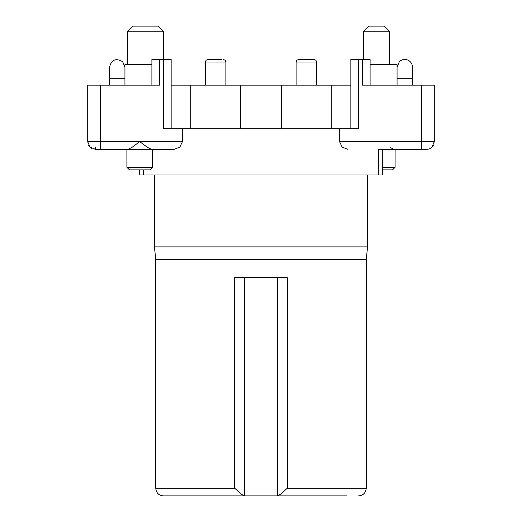 <?xml version="1.0" encoding="UTF-8"?>
<svg xmlns="http://www.w3.org/2000/svg" width="522" height="522" viewBox="0 0 522 522"><rect width="100%" height="100%" fill="white"/><g stroke="black" fill="none" stroke-linecap="round" stroke-linejoin="round"><path stroke-width="0.78" d="M221.465 59.475L208.676 59.475M220.63 59.475L207.919 59.475L206.086 60.239L205.348 62.04L225.889 62.04L225.152 60.239L223.318 59.475L225.152 60.239L225.889 62.04L225.889 85.145M305.102 59.475L314.081 59.475L298.682 59.475L296.848 60.239L296.111 62.04L316.652 62.04L316.652 85.145M305.899 59.475L314.068 59.475L315.914 60.239L316.632 62.04M378.652 149.325L421.45 149.325L382.3 149.325L382.3 175L378.652 175L378.652 149.325L382.3 149.325M412.465 149.325L426.585 149.325L421.45 149.325L421.45 85.145L362.405 85.145L362.405 59.475L370.105 59.475L370.105 85.145M395.102 149.325L395.102 167.294L382.3 167.294M394.032 149.325L390.045 147.419M412.465 85.145L412.465 67.175A7.7 7.7 0 0 0 399.317 61.726L397.059 67.175L397.059 85.145M397.059 78.731L412.465 78.731L412.465 67.175M434.271 142.16A7.7 7.7 0 0 0 434.284 141.625L432.033 147.073A7.7 7.7 0 0 1 426.585 149.325A7.7 7.7 0 0 0 433.299 145.403M347.815 149.325L342.145 147.073L339.568 141.625L339.568 128.79L163.445 128.79L163.445 31.235L127.505 31.235L127.505 64.611M139.7 169.865L139.7 175L378.652 175M382.3 169.865L392.531 169.865L395.102 167.294M339.568 141.625L434.284 141.625L434.284 85.145L421.45 85.145M151.895 85.145L151.895 59.475L159.595 59.475L159.595 85.145L87.716 85.145L87.716 141.625L89.967 147.073A7.7 7.7 0 0 1 88.701 145.403A7.7 7.7 0 0 0 89.967 147.073L95.415 149.325A7.7 7.7 0 0 1 94.88 149.305A7.7 7.7 0 0 0 95.415 149.325L127.968 149.325L126.898 149.325L126.898 167.294L129.469 169.865L150.003 169.865L152.574 167.294L152.574 149.325L127.968 149.325L131.955 147.419L139.733 141.625L147.517 147.419L151.497 149.325L174.185 149.325L179.855 147.073L182.432 141.625L182.432 128.79M143.348 175L143.348 169.865M370.105 64.611L397.059 64.611L397.059 67.175M154.46 175L154.46 246.88L367.54 246.88L367.54 175M151.497 149.325L174.185 149.325M109.535 149.325L126.898 149.325M139.7 149.325L127.968 149.325M159.595 59.475L171.151 59.475L171.151 128.79M339.568 128.79L358.555 128.79L358.555 59.475L350.849 59.475L350.849 128.79M358.555 59.475L362.405 59.475M367.54 246.88L366.255 259.715L155.745 259.715L154.46 246.88M152.574 167.294L126.898 167.294M151.895 64.611L124.941 64.611L124.941 67.175L122.683 61.726C115.917 57.792 111.538 59.606 109.535 67.175L109.535 85.145M171.151 85.145L350.849 85.145M331.229 85.145L331.229 128.79M190.771 85.145L190.771 128.79M363.69 59.475L363.69 31.235L389.36 31.235L389.36 64.611M366.255 259.715L366.255 488.201L287.315 488.201L280.673 494.145L277.861 495.9L346.973 495.9M155.745 259.715L155.745 488.201C156.202 492.879 158.766 495.443 163.445 495.9L244.316 495.9L244.316 277.684M287.315 488.201L287.315 277.684L234.685 277.684L234.685 488.201L241.327 494.145L244.139 495.9M89.967 147.073A7.7 7.7 0 0 0 91.637 148.339A7.7 7.7 0 0 1 89.967 147.073M87.716 141.625A7.7 7.7 0 0 0 87.729 142.16A7.7 7.7 0 0 1 87.716 141.625L100.55 141.625L100.55 85.145M124.941 85.145L124.941 67.175L122.683 61.726M127.505 31.235L132.64 26.1L158.31 26.1L163.445 31.235M389.36 31.235L384.225 26.1L368.826 26.1L363.69 31.235M329.676 495.9L327.751 495.9M277.684 277.684L277.684 495.9L243.859 495.9M194.249 495.9L236.61 495.9M193.388 495.9L189.923 495.9M285.39 495.9L281.371 495.9M432.033 147.073A7.7 7.7 0 0 1 426.585 149.325A7.7 7.7 0 0 0 432.033 147.073M182.432 141.625L100.55 141.625L100.55 149.325M95.415 149.325L95.415 147.073M281.502 85.145L281.502 128.79M240.498 85.145L240.498 128.79M234.685 488.201L155.745 488.201M124.941 78.731L109.535 78.731M205.348 62.04L205.348 85.145M296.111 62.04L296.111 85.145M366.255 488.201C365.798 492.879 363.234 495.443 358.555 495.9"/></g></svg>
